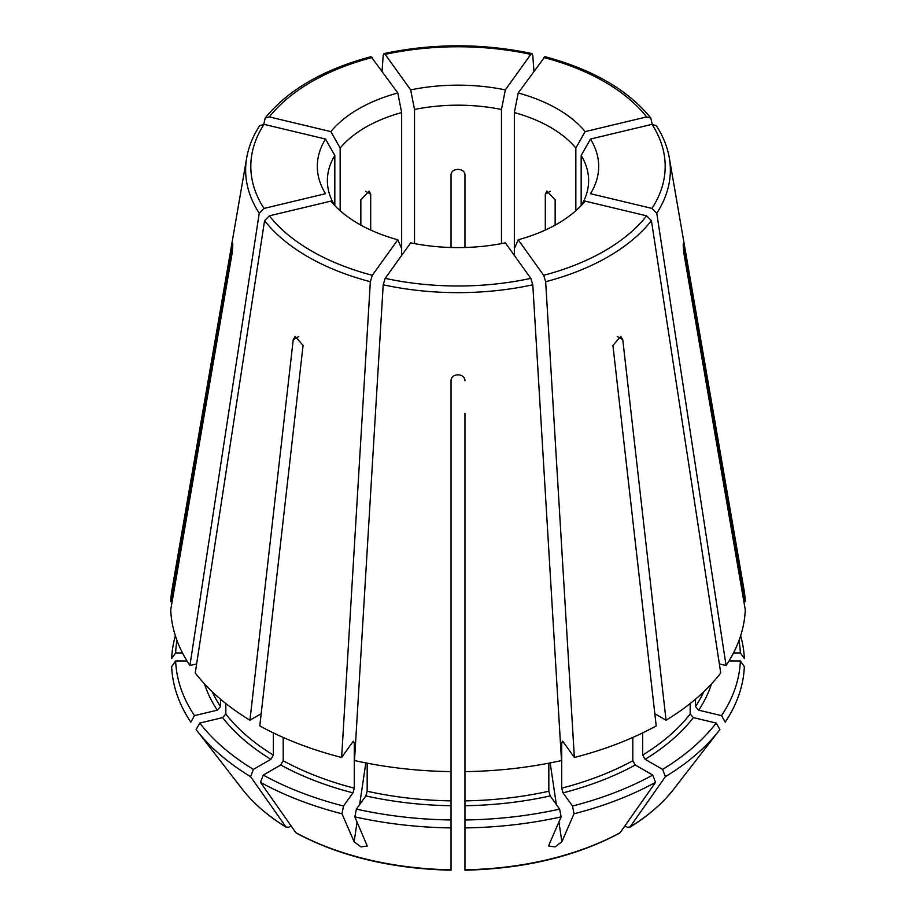 <?xml version="1.0" encoding="UTF-8"?>
<svg xmlns="http://www.w3.org/2000/svg" width="916" height="916" viewBox="0 0 916 916"><rect width="100%" height="100%" fill="white"/><g stroke="black" fill="none" stroke-linecap="round" stroke-linejoin="round"><path stroke-width="1.37" d="M172.105 601.755L170.719 601.755L232.653 243.438M232.756 246.255L231.943 246.255C233.076 241.652 233.076 244.332 231.943 254.293L170.719 609.793A287.361 165.911 0 0 0 189.921 665.531L259.239 213.222L264.026 208.413L325.524 193.7A140.675 81.215 180 0 1 325.524 139.049L264.026 124.347A207.188 119.618 0 0 0 264.026 208.413M367.167 763.177L367.167 791.241L365.839 795.935L356.381 809.114L354.858 816.866L367.236 846.029L360.961 846.899L354.137 841.747L341.989 813.786A286.422 165.372 0 0 1 260.453 782.333A1649887.475 952567.556 120 0 0 295.868 832.69L296.395 833.159C340.225 856.46 391.773 868.803 451.027 870.2M545.306 230.065L545.306 194.181L546.875 191.078L555.153 199.871L555.153 225.107M360.847 225.107L360.847 199.871L369.114 191.078L370.694 194.181L370.694 230.065M646.639 215.844L585.141 201.131A140.675 81.215 180 0 1 518.204 239.774L543.68 275.292A207.188 119.618 0 0 0 646.639 215.844L651.425 220.653L720.743 672.962A287.361 165.911 0 0 1 666.058 720.205L654.826 713.724M642.654 732.892L642.654 755.047L645.116 759.307L662.589 769.394A282.449 163.071 0 0 0 716.197 723.067L693.378 717.606L690.16 713.999L690.16 703.545M716.197 723.067L719.884 729.571A286.422 165.372 0 0 1 719.472 730.109A286.422 165.372 0 0 1 665.405 776.654A1649887.475 952567.556 60 0 1 629.99 827.011L629.521 827.434C647.921 816.156 662.657 803.378 673.764 789.111L719.472 730.109M719.358 663.917L726.079 665.531A287.361 165.911 0 0 0 745.28 609.793L684.057 254.293C682.924 244.332 682.924 241.652 684.057 246.255L683.244 246.255M740.357 660.986L744.342 666.619A286.422 165.372 0 0 1 725.209 722.14L721.533 715.636A282.449 163.071 0 0 0 740.357 660.986L728.976 660.986M652.226 124.29L650.795 118.049L646.639 116.916L585.141 131.618A235214.591 177433.677 144.3 0 1 575.843 148.06L575.843 210.737M581.168 205.608L581.168 155.491A235214.556 177433.654 144.3 0 0 590.477 139.049A140.675 81.215 180 0 1 590.477 193.7L651.974 208.413A207.188 119.618 0 0 0 651.974 124.347L590.477 139.049M656.28 125.687L651.974 124.347M533.925 71.047L532.791 55.303L532.001 53.609L530.811 54.388L505.334 89.894A235214.556 73495.432 103.4 0 1 501.476 109.485L501.476 243.622M451.038 247.492L451.038 174.967C451.027 167.559 464.962 167.559 464.962 174.967L464.962 247.492M451.038 701.484L451.038 700.66M265.193 118.015C287.99 89.94 323.279 69.49 371.072 56.655L397.796 92.974A235214.556 73495.432 76.6 0 0 401.655 112.565L401.655 248.625A235214.591 73495.432 -76.6 0 1 397.796 239.774A140.675 81.215 180 0 1 330.859 201.131L269.361 215.844A207.188 119.618 0 0 0 372.32 275.292L397.796 239.774M340.157 210.737L340.157 148.06A235214.556 177433.654 35.7 0 1 330.859 131.618A140.675 81.215 180 0 1 397.796 92.974M263.774 124.29L265.205 118.049L269.361 116.916L330.859 131.618M177.006 640.49A282.449 163.071 0 0 0 175.643 652.948L182.502 652.948M175.643 652.948L171.658 658.57A286.422 165.372 0 0 1 175.368 635.75M196.642 663.917L189.921 665.531M194.467 715.636L190.791 722.14A286.422 165.372 0 0 1 171.658 666.619L175.643 660.986A282.449 163.071 0 0 0 194.467 715.636L217.287 710.175L220.504 706.568L220.504 699.171M721.533 715.636L698.713 710.175L695.496 706.568L695.496 699.171M581.168 155.491A130.622 75.41 180 0 1 588.622 180.601A130.622 75.41 180 0 1 581.317 205.459M650.807 118.015C628.01 89.94 592.721 69.49 544.928 56.655L518.204 92.974A140.675 81.215 180 0 1 585.141 131.618M514.345 255.427L514.345 112.565A130.622 75.41 180 0 1 575.843 148.06M464.962 701.484L464.962 450.912M464.962 413.368L464.962 771.627A287.361 165.911 0 0 0 561.497 760.543L532.791 284.796L530.811 278.361L505.334 242.855A140.675 81.215 180 0 1 410.666 242.855L385.189 278.361A207.188 119.618 0 0 0 530.811 278.361M414.524 243.622L414.524 109.485A130.622 75.41 180 0 1 501.476 109.485M340.157 148.06A130.622 75.41 180 0 1 401.655 112.565M334.684 205.459A130.622 75.41 180 0 1 327.378 180.601A130.622 75.41 180 0 1 334.832 155.491A235214.591 177433.677 35.7 0 1 325.524 139.049M334.832 205.608L334.832 155.491M225.84 703.545L225.84 713.999L222.622 717.606L199.803 723.067L196.116 729.571A286.422 165.372 0 0 0 196.528 730.109A286.422 165.372 0 0 0 250.595 776.654A1649887.475 952567.556 120 0 0 286.01 827.011L286.479 827.434C268.079 816.156 253.343 803.378 242.236 789.111A236.362 136.461 0 0 0 286.01 827.011L288.677 827.24L291.059 825.866M199.803 723.067A282.449 163.071 0 0 0 253.411 769.394L270.884 759.307L273.346 755.047L273.346 732.892M401.655 255.427L401.655 248.625M260.453 782.333L263.27 775.085L280.731 764.997L283.193 760.727L283.193 737.449M263.27 775.085A282.449 163.071 0 0 0 343.511 806.034L352.958 792.855L354.297 788.161L354.297 742.658L352.958 741.674L341.634 757.463L370.339 281.716L372.32 275.292M354.858 816.866A286.422 165.372 0 0 0 451.038 827.915L451.038 869.399M356.381 809.114A282.449 163.071 0 0 0 451.038 819.98L451.038 380.793C451.027 372.846 464.962 372.846 464.962 380.793M464.962 819.98A282.449 163.071 0 0 0 559.619 809.114L561.142 816.866A286.422 165.372 0 0 1 464.962 827.915L464.962 771.627M559.619 809.114L550.161 795.935L548.833 791.241L548.833 763.177M464.962 827.915L464.962 869.399M562.229 741.17L563.042 741.674L561.703 742.658L561.703 788.161L563.042 792.855L572.489 806.034L574.011 813.786A286.422 165.372 0 0 0 655.547 782.333A1649887.475 952567.556 60 0 1 620.132 832.69L619.605 833.159C575.775 856.46 524.227 868.803 464.973 870.2M574.011 813.786L561.863 841.747L555.062 846.899L548.764 846.029L548.993 844.827L561.142 816.866M572.489 806.034A282.449 163.071 0 0 0 652.73 775.085L635.269 764.997L632.807 760.727L632.807 737.449M673.764 789.111A236.362 136.461 0 0 1 629.99 827.011L627.323 827.24L624.941 825.866M666.058 720.205L622.777 339.721L620.819 336.401L612.918 345.412L656.211 725.896A287.361 165.911 0 0 1 574.366 757.463L545.661 281.716L543.68 275.292M652.73 775.085L655.547 782.333M563.042 741.674L574.366 757.463M514.345 248.625A235214.556 73495.432 -103.4 0 0 518.204 239.774M353.771 741.17L352.958 741.674M343.511 806.034L341.989 813.786M341.634 757.463A287.361 165.911 0 0 1 259.789 725.896L303.082 345.412L295.181 336.401L293.223 339.721L249.942 720.205L261.175 713.724M253.411 769.394L250.595 776.654M451.038 771.627A287.361 165.911 0 0 1 354.503 760.543L383.209 284.796L385.189 278.361M249.942 720.205A287.361 165.911 0 0 1 195.257 672.962L264.575 220.653L269.361 215.844M382.075 71.047L383.209 55.303L383.999 53.609L385.189 54.388L410.666 89.894A140.675 81.215 180 0 1 505.334 89.894M259.697 125.687C252.965 136.015 248.637 146.743 246.69 157.861L172.059 589.286A287.361 165.911 0 0 0 170.719 601.755M259.72 125.687L264.026 124.347M726.079 665.531L656.761 213.222L651.974 208.413M451.038 819.98L451.038 827.915M683.347 243.45L745.28 601.755A287.361 165.911 0 0 0 743.941 589.286L669.31 157.861C667.363 146.743 663.035 136.015 656.303 125.687M743.895 601.755L745.28 601.755M738.994 640.49A282.449 163.071 0 0 1 740.357 652.948L744.342 658.57A286.422 165.372 0 0 0 740.632 635.75M514.345 112.565A235214.556 73495.432 103.4 0 0 518.204 92.974M414.524 109.485A235214.556 73495.432 76.6 0 1 410.666 89.894M175.643 660.986L187.024 660.986M740.357 652.948L733.498 652.948M662.589 769.394L665.405 776.654M365.827 762.913L359.645 804.557M357.068 821.961L354.137 841.747M550.356 191.261L545.306 194.181M365.644 191.261L370.694 194.181M695.496 706.568A254.27 146.8 0 0 0 703.786 691.729M646.639 116.916A207.188 119.618 0 0 0 543.68 57.468M212.214 691.729A254.27 146.8 0 0 0 220.504 706.568M225.84 713.999A254.27 146.8 0 0 0 273.346 755.047M283.193 760.727A254.27 146.8 0 0 0 354.297 788.161M352.58 742.212A254.27 146.8 0 0 0 354.297 742.658M295.868 832.69A236.362 136.461 0 0 0 451.038 869.799M367.167 791.241A254.27 146.8 0 0 0 451.038 800.87M464.962 800.87A254.27 146.8 0 0 0 548.833 791.241M464.962 869.799A236.362 136.461 0 0 0 620.132 832.69M561.703 788.161A254.27 146.8 0 0 0 632.807 760.727M561.703 742.658A254.27 146.8 0 0 0 563.42 742.212M642.654 755.047A254.27 146.8 0 0 0 690.16 713.999M550.173 762.913L556.356 804.557M558.932 821.961L561.863 841.747M293.223 339.721L298.765 336.515M530.811 54.388A207.188 119.618 0 0 0 385.189 54.388M372.32 57.468A207.188 119.618 0 0 0 269.361 116.916M246.69 157.861A212.363 122.607 0 0 0 259.239 213.222M264.575 220.653A212.363 122.607 0 0 0 370.339 281.716M383.209 284.796A212.363 122.607 0 0 0 532.791 284.796M545.661 281.716A212.363 122.607 0 0 0 651.425 220.653M656.761 213.222A212.363 122.607 0 0 0 669.31 157.861M204.508 683.909A257.751 148.816 0 0 0 217.287 710.175M222.622 717.606A257.751 148.816 0 0 0 270.884 759.307M280.731 764.997A257.751 148.816 0 0 0 352.958 792.855M365.839 795.935A257.751 148.816 0 0 0 451.038 805.725M464.962 805.725A257.751 148.816 0 0 0 550.161 795.935M563.042 792.855A257.751 148.816 0 0 0 635.269 764.997M645.116 759.307A257.751 148.816 0 0 0 693.378 717.606M698.713 710.175A257.751 148.816 0 0 0 711.492 683.909M622.777 339.721L617.235 336.515M242.236 789.111L196.528 730.109M531.99 53.563C482.663 43.224 433.337 43.224 384.01 53.563"/></g></svg>
